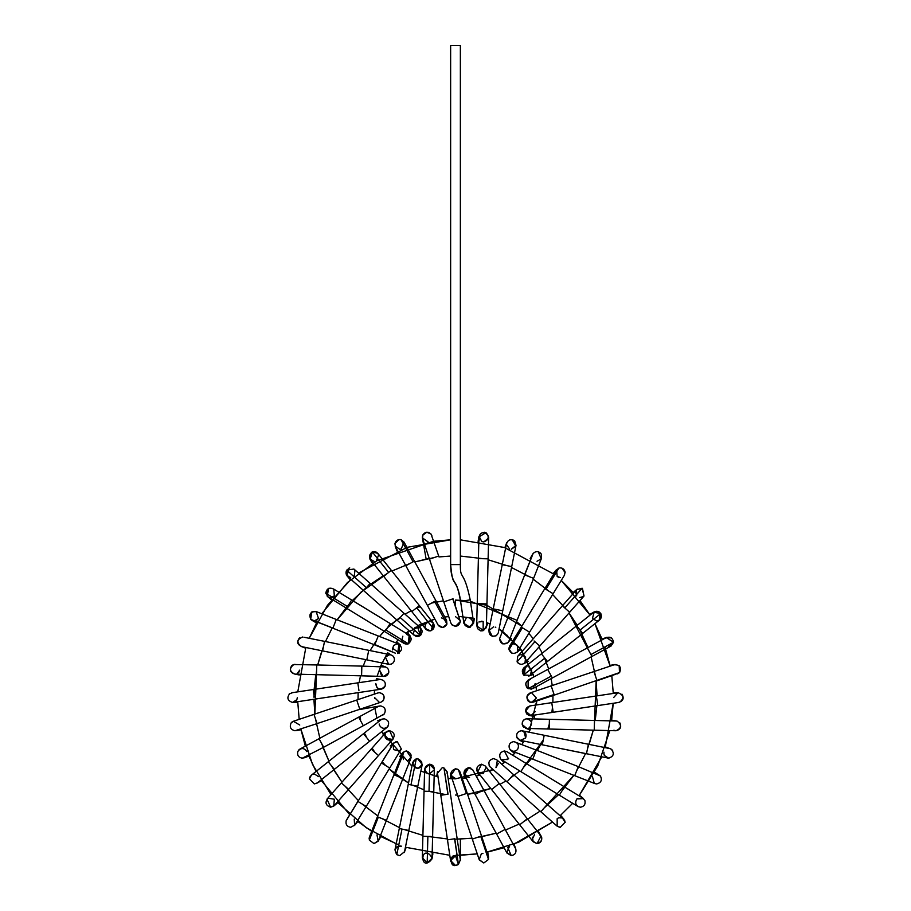 <?xml version="1.0" encoding="UTF-8"?>
<svg xmlns="http://www.w3.org/2000/svg" width="911" height="911" viewBox="0 0 911 911"><rect width="100%" height="100%" fill="white"/><g stroke="black" fill="none" stroke-linecap="round" stroke-linejoin="round"><path stroke-width="1.37" d="M450.638 45.55L450.638 564.604L460.362 564.604L460.362 45.55L450.638 45.55L460.362 45.55L460.362 564.604L450.638 564.604C453.336 593.004 454.737 570.434 460.59 601.306C457.538 578.656 451.07 585.522 450.638 564.604C451.07 585.522 457.538 578.656 460.59 601.306L470.213 599.871L460.59 601.306L463.893 623.375L470.099 627.315L473.526 621.917L470.099 627.315C464.143 626.529 462.799 623.614 466.056 618.569M463.893 623.375L468.288 627.497C474.232 625.014 474.654 621.803 469.552 617.863L468.709 617.783L469.552 617.863M474.38 618.523L473.504 623.5L468.288 627.497M488.547 538.15L483.809 541.897L482.75 541.783M481.771 541.453L479.015 536.18L478.104 541.373M479.915 539.95L479.926 539.961C478.389 534.563 480.404 532.138 485.984 532.673C489.754 536.807 489.036 539.881 483.809 541.897L482.967 541.817L483.809 541.897C489.514 538.902 489.651 535.668 484.231 532.183M488.114 558.83L486.952 603.902L488.114 558.83L479.437 558.614L488.114 558.83L488.672 537.16L485.984 532.673L478.947 536.909L479.072 538.128M479.163 538.469L479.619 539.506M478.286 603.686L486.952 603.902L478.286 603.686M478.947 536.909L476.658 625.959L483.582 630.492L486.383 626.21L483.582 630.492C477.933 630.845 475.997 628.328 477.785 622.965L476.943 624.411M483.149 630.663L483.183 621.507L478.935 621.962M485.802 628.396L480.678 630.879L482.876 630.754M483.183 621.507L481.52 621.211L483.183 621.507M509.591 548.957L506.391 544.436M513.018 539.847L512.096 539.597L515.831 546.053M515.751 546.247L511.253 549.253L516.025 545.347L514.704 540.952L516.025 545.359L502.747 610.791L511.709 566.608L506.47 565.537L511.709 566.608M514.704 540.952C510.49 538.595 507.712 539.733 506.391 544.379C507.712 539.733 510.49 538.595 514.704 540.952L513.975 540.348M493.534 626.825L488.763 630.719L506.391 544.379M502.268 564.695L506.47 565.537L502.268 564.695M493.295 608.878L502.747 610.791L493.295 608.878M488.865 630.332L492.282 636.39L496.233 635.741C491.086 637.074 488.695 635.092 489.048 629.797C488.695 635.092 491.086 637.074 496.233 635.741L498.021 633.578M495.789 627.372L495.208 627.121M496.233 635.741L492.282 636.39L489.013 629.888M540.61 553.114L538.264 551.69L541.225 558.83M541.145 558.955L537.012 561.256M533.595 578.36L517.095 620.311L533.595 578.36L524.542 574.795L533.129 553.455L524.713 574.864L533.595 578.36L541.533 558.17L541.362 554.23C538.891 551.041 536.146 550.779 533.129 553.455L532.48 554.617L533.129 553.455C536.146 550.779 538.891 551.041 541.362 554.23L541.168 553.877M507.655 642.915L502.735 643.861L499.558 638.793C500.492 643.656 503.191 645.034 507.666 642.904C503.191 645.034 500.492 643.656 499.558 638.805L508.201 616.815L517.095 620.311L508.201 616.815L499.558 638.805L532.172 555.904M502.735 643.861L507.666 642.904L508.93 641.071L517.095 620.311M507.666 642.904L508.68 641.606M507.529 635.559L506.698 635.001M507.325 635.4L506.732 635.024M506.516 634.91L505.947 634.682M508.122 642.426L511.367 638.554M560.288 577.563L557.156 576.424L556.553 569.569L553.171 573.6M565.15 572.666L561.95 568.122L565.105 572.028C564.239 568.874 562.189 567.53 558.955 568.009L559.912 567.838M558.602 577.255L557.623 576.765M509.625 646.127L508.998 649.623L522.379 627.781L529.576 632.177L553.114 593.733L545.917 589.326L553.114 593.733L529.576 632.177L522.379 627.781L508.998 649.623L509.625 646.127L521.274 627.098L522.379 627.781L521.274 627.098L544.812 588.643L545.917 589.326L544.812 588.643L556.131 570.149L558.955 568.009L545.917 589.326L558.955 568.009C562.189 567.53 564.239 568.874 565.105 572.028L564.433 575.24L565.105 572.028M517.232 652.094L517.539 651.752C513.838 654.462 510.991 653.756 508.998 649.623C510.991 653.756 513.838 654.462 517.539 651.752L517.505 645.535L513.781 643.804L516.594 644.703M508.907 648.78L511.72 653.085L508.998 649.623M517.619 651.65L517.505 645.546M508.964 647.96L510.65 644.942M510.912 644.737L513.781 643.804M575.593 591.877L576.652 595.908L576.526 589.816M577.244 589.053L573.213 592.446M583.507 596.511L579.635 597.593M580.375 597.65L583.974 596.056M584.019 596.01L582.436 588.369L576.72 589.565L582.14 588.244L564.752 607.922L569.66 612.26L539.802 646.036L569.66 612.26L564.752 607.922L582.14 588.244L584.019 596.01L569.66 612.26M576.128 590.408L575.684 591.501M563.932 607.193L564.752 607.922L563.932 607.193M534.074 640.968L539.802 646.036L534.894 641.708L517.095 661.841C519.851 665.041 522.675 665.11 525.556 662.024C522.675 665.11 519.851 665.041 517.095 661.841L534.894 641.708L534.074 640.968M539.802 646.036L525.032 662.752L525.601 657.093L521.377 654.667L525.601 657.093M576.731 589.565L517.733 656.307L517.095 661.841L518.336 663.322M518.951 655.316L520.215 654.804M599.108 620.277L596.671 620.926L592.457 618.489L594.245 611.85L589.679 614.481M599.108 611.85L599.7 619.879L600.816 613.502C602.217 617.533 600.827 620.004 596.671 620.926M592.423 613.684C595.156 610.564 597.958 610.495 600.816 613.502L580.068 630.025L582.744 633.373L547.465 661.466L582.744 633.373L580.068 630.025L600.816 613.502L593.642 612.249L523.95 667.74L523.563 675.017L530.02 675.358L547.465 661.466L544.801 658.106L547.465 661.466M597.263 620.892L599.7 619.879L582.744 633.373M577.437 626.722L580.068 630.025L577.437 626.722M542.17 654.804L544.801 658.106L523.563 675.017L544.801 658.106L542.17 654.804M523.563 675.017C521.194 670.792 522.333 668.014 526.991 666.681C522.014 668.355 521.081 671.305 524.189 675.541L525.317 666.977L526.991 666.681M530.521 674.903L531.557 669.881L528.995 667.114M531.557 669.881L531.489 673.4M591.956 656.444L552.339 677.978L591.956 656.444L587.584 648.393L590.932 654.553L613.524 642.266L590.932 654.553L591.956 656.444L611.008 646.093L613.524 642.266L606.362 637.541L605.439 638.19C609.858 636.072 612.568 637.427 613.524 642.266L608.685 646.685M610.347 646.389L609.607 646.594M611.475 637.825L605.758 637.928M606.362 637.541L528.095 680.084L528.164 688.67L551.314 676.087L547.966 669.927L552.339 677.978L551.314 676.087L528.164 688.67L532.741 688.636L552.339 677.978M535.212 683.512L532.753 688.625L528.164 688.67C524.474 684.525 525.226 681.462 530.418 679.492C525.601 680.984 524.565 683.854 527.287 688.09L527.344 688.135M535.178 685.379L535.258 684.81M535.281 684.548L535.258 683.899M531.261 689.149L527.287 688.09M619.161 665.531L619.503 672.682M614.082 664.814C619.787 664.62 621.632 667.194 619.628 672.546L617.59 673.878L619.628 672.546L554.275 695.093L619.628 672.546C621.632 667.194 619.787 664.62 614.082 664.814L530.031 692.952M616.041 674.129L597.024 680.768M593.983 671.68L596.83 680.187L593.983 671.68M551.235 686.017L554.275 695.093L554.082 694.512L530.692 702.358L533.129 702.176L530.692 702.358L554.082 694.512L551.235 686.017M536.42 698.02L531.568 692.702C525.966 695.435 525.67 698.646 530.692 702.358C525.67 698.646 525.966 695.435 531.568 692.702C526.934 694.023 525.784 696.79 528.129 701.014M528.642 701.459L529.598 702.017M529.667 702.039L530.384 702.29M530.555 702.324L533.117 702.187L554.275 695.093M536.42 698.054L531.568 702.438M529.815 702.108L528.801 701.572M613.65 697.564L617.909 692.736M621.951 694.125C624.308 698.338 623.158 701.117 618.512 702.438C623.158 701.117 624.308 698.338 621.951 694.125M617.795 692.759L618.068 692.724C624.024 695.173 624.468 698.384 619.4 702.358L597.787 705.592L619.4 702.358C624.468 698.384 624.024 695.173 618.068 692.724L596.352 695.97L597.787 705.592L596.352 695.97L551.759 702.654L553.205 712.288L597.787 705.592L530.976 715.613L553.205 712.288L551.759 702.654L529.701 705.968L525.556 711.058L530.976 715.613L553.205 712.277M618.512 702.438L619.4 702.358M597.787 705.592L619.241 702.381M535.212 711.628L530.988 715.613L525.556 711.058L529.701 705.968M528.972 715.42L526.695 713.905C524.713 709.737 525.954 707.073 530.418 705.911C525.954 707.073 524.713 709.737 526.695 713.905L529.838 715.613M613.866 730.223L616.041 730.747C621.598 728.14 621.962 724.94 617.157 721.136L616.166 721.011L617.157 721.136C621.962 724.94 621.598 728.14 616.041 730.747C620.505 729.574 621.746 726.91 619.765 722.753C621.746 726.91 620.505 729.574 616.041 730.747L616.03 730.747M615.198 730.668L614.595 730.52M528.927 728.048L528.927 728.048C532.946 723.96 532.297 720.852 526.991 718.722C522.709 719.736 521.377 722.286 523.005 726.374C521.377 722.286 522.709 719.736 526.991 718.722C523.597 719.212 522.003 721.159 522.219 724.587C522.003 721.159 523.597 719.212 526.991 718.722L594.484 720.453L594.234 730.178L549.162 729.028L594.234 730.178L594.484 720.453L616.166 721.011M594.234 730.178L616.041 730.747M549.413 719.417L549.162 729.028L549.413 719.417M522.219 724.587L526.865 728.447L549.162 729.028M523.005 726.374L527.207 728.447M526.683 728.447L526.011 728.356M525.545 728.231L530.065 729.882M523.848 727.308L523.142 726.579M611.315 749.229L612.67 750.527M603.845 752.862L604.323 755.481L608.685 758.191C613.752 756.392 614.606 753.386 611.247 749.184L609.653 748.557L611.247 749.184C614.606 753.386 613.752 756.392 608.685 758.191L607.022 757.895M603.891 754.16L603.959 752.167M608.685 758.191L542.273 744.811L586.468 753.784L588.301 744.731L586.468 753.784M612.499 750.3L611.304 749.218M522.345 730.838L609.653 748.557M544.118 735.758L542.273 744.811L544.118 735.758M516.833 737.352L517.163 738.035C515.888 734.05 517.289 731.624 521.377 730.736C517.664 731.396 516.138 733.583 516.822 737.295L520.409 740.37L516.822 737.295C516.138 733.583 517.664 731.396 521.377 730.736C525.476 731.624 526.877 734.05 525.601 738.035L520.432 740.381L525.67 737.91M517.699 738.787L517.197 738.081M520.272 740.347L542.273 744.811M523.814 731.396L525.693 737.864M523.313 742.34L518.928 739.812M594.553 772.232L600.417 775.967C602.376 780.135 601.123 782.788 596.671 783.938L594.883 783.597M594.279 783.312L592.457 776.639M596.671 783.938C601.123 782.788 602.376 780.135 600.417 775.967L578.28 766.606L574.716 775.671L532.753 759.159L574.716 775.671L578.28 766.606L536.317 750.106L532.753 759.159L536.317 750.106L513.781 741.6C509.727 742.454 508.304 744.856 509.511 748.819L511.993 750.994L532.753 759.159M509.511 748.819C508.304 744.856 509.727 742.454 513.781 741.6C518.245 742.761 519.486 745.426 517.505 749.594L517.505 749.594C514.419 752.099 511.697 751.746 509.363 748.523L509.477 748.74M514.51 753.443L510.627 750.186M576.925 798.924L583.507 798.628L579.476 795.246M559.343 795.178L520.887 771.64L559.343 795.178L564.421 786.876L559.343 795.178L577.244 806.076M577.039 798.81L576.652 799.22C574.67 803.388 575.911 806.053 580.375 807.214L577.825 806.497M584.919 800.598C585.648 804.345 584.133 806.542 580.375 807.214C584.133 806.542 585.648 804.345 584.919 800.598L582.915 798.207L525.966 763.338L520.887 771.64L525.966 763.338L506.937 751.689L504.398 750.983C500.037 752.065 498.738 754.672 500.538 758.795L501.859 759.99L508.076 759.034M582.972 798.241L577.141 798.719M577.836 806.508L580.375 807.214M500.982 759.307L500.538 758.795C498.738 754.672 500.037 752.065 504.398 750.983L506.949 751.7M501.289 759.592L520.887 771.64M508.349 758.692L504.398 750.983M508.611 758.271L507.689 759.432M507.529 759.569L501.061 759.387M500.686 758.988L503.92 762.837M557.179 826.186L557.156 818.716L557.896 818.203M558.17 818.067L559.24 817.691M565.15 822.474L564.615 820.23M559.377 827.222L556.553 825.571M565.15 822.223L560.288 827.313L565.15 822.223L562.486 818.101M562.167 817.953L558.853 817.793M546.247 805.586L540.815 811.724L507.028 781.866L540.815 811.724L546.247 805.586M540.815 811.724L557.065 826.095L560.288 827.313M512.46 775.728L507.028 781.866L512.46 775.728M563.51 818.795L496.757 759.808L493.534 758.59C488.865 759.933 487.738 762.723 490.152 766.948L507.028 781.866M490.323 767.096L490.152 766.948C487.738 762.723 488.865 759.933 493.534 758.59L494.195 758.624M489.139 765.525L490.289 767.073M498.397 763.35L495.971 767.666L497.36 760.446M490.107 766.903L489.321 765.878M541.646 837.266L541.703 837.482C542.091 841.024 540.519 843.062 537.012 843.609C542.079 841.81 542.933 838.815 539.574 834.613L539.585 834.624M541.134 836.161L541.51 836.89M532.411 837.152L533.197 841.764L537.012 843.609L532.798 841.172M532.195 839.441L534.575 834.533M541.02 835.991L537.012 843.609L533.197 841.775L491.61 789.541L519.691 824.808L524.144 821.255L519.691 824.808M527.082 818.921L524.144 821.255L527.082 818.921M499 783.654L491.61 789.541L499 783.654M478.685 773.006L483.183 773.633L486.121 767.472L485.324 766.026L481.52 764.192L477.717 772.084L478.685 773.018C475.622 768.782 476.567 765.844 481.52 764.192L485.324 766.026L540.815 835.717M476.726 769.909L477.33 771.537M491.61 789.541L477.728 772.107M477.865 772.266L483.183 773.633L486.087 767.392M477.717 772.084L476.852 770.433M507.712 847.412L511.253 855.623L506.687 852.423L509.591 846.182L508.122 847.036M515.524 848.426L515.797 848.995C516.526 852.742 515.011 854.951 511.253 855.623C515.011 854.951 516.526 852.742 515.797 848.995L505.138 829.397L496.62 834.02L475.086 794.415L496.62 834.02L505.138 829.397L515.797 848.995L483.639 789.769L475.086 794.415L483.604 789.78L472.65 769.636L468.709 767.62L464.439 774.805L475.086 794.415M496.62 834.02L506.983 853.072L511.253 855.623M473.253 770.729L483.639 789.769L472.98 770.159M469.552 777.277L466.5 776.821C462.765 772.676 463.494 769.613 468.709 767.62L472.991 770.171M468.709 767.62L463.858 772.915L468.709 767.62L470.748 768.064M468.505 777.345L463.915 773.337L464.792 778.301M479.3 859.938L483.809 862.979L488.49 859.449L488.421 856.556L488.49 859.449L480.723 836.264L472.297 839.088L479.197 859.654L481.293 853.937M481.338 853.914L482.967 853.311M472.297 839.088L457.971 796.339L472.297 839.088L481.532 836.002L480.723 836.264L488.49 859.449L483.809 862.979L479.197 859.654M488.421 856.556L460.112 772.095L458.427 769.761L466.398 793.515L467.206 793.253L457.971 796.339L466.398 793.515L458.427 769.761L455.5 768.782L450.888 775.193L451.321 776.126M453.951 778.256C449.544 774.293 450.068 771.139 455.5 768.782L458.427 769.761L456.718 768.93M451.332 776.161L455.568 778.506M457.971 769.453L456.878 768.975M455.01 778.484L450.888 775.193L457.971 796.339M457.163 856.01L458.427 864.471L455.5 865.45L450.638 860.588L455.5 855.714C449.727 853.983 449.727 867.181 455.5 865.45C450.068 863.093 449.544 859.927 453.951 855.964M447.472 839.862L440.787 795.269L447.472 839.862L454.748 838.769L458.427 864.471L454.578 838.792L447.472 839.862L450.683 861.305L455.5 865.45L458.427 864.471L456.365 865.37M447.153 772.243L443.953 767.916L447.893 794.21L440.787 795.269L448.064 794.176L443.953 767.916L447.107 771.765L460.317 859.859L458.427 864.471L455.5 855.714M443.953 767.916L442.29 767.62L437.474 773.211L442.29 767.62L443.953 767.916M447.085 773.325L447.153 772.403M432.896 853.766L431.985 858.948L427.191 862.979C421.406 864.698 421.417 851.512 427.191 853.243M422.34 857.684L427.191 862.979C432.816 860.223 433.089 857 428.033 853.311M422.886 836.298L431.142 836.514L427.874 836.435L427.191 862.979L427.874 836.435L422.886 836.298L422.328 857.98L427.191 862.979L432.053 858.23L434.342 769.18L429.73 764.192L424.617 768.93L422.886 836.298L424.048 791.226L429.024 791.363L424.048 791.226M432.304 791.443L429.024 791.363L429.73 764.192L429.024 791.363L432.304 791.443M429.354 773.917L434.274 769.897C434.399 766.55 432.805 764.648 429.48 764.192L434.342 769.18M434.274 769.897L434.274 769.897C434.399 766.55 432.805 764.648 429.48 764.192C424.082 766.481 423.524 769.624 427.817 773.633L427.84 773.633M428.455 773.815L429.252 773.917M406.124 847.469L404.29 852.491M399.747 855.623L404.518 851.717L399.747 855.623L396.809 854.632C393.894 849.473 395.397 846.649 401.295 846.137L401.409 846.182C398.13 845.476 395.978 846.718 394.953 849.906L396.809 854.632L401.99 829.078L399.291 828.532L408.253 784.348L399.291 828.532L401.99 829.078L396.809 854.632L399.747 855.623L396.809 854.632M394.953 849.906L397.139 854.86M408.094 830.32L401.99 829.078L408.094 830.32M404.518 851.717L422.237 764.42L417.466 758.59L416.27 758.738L410.963 784.895L417.067 786.136L408.253 784.348L410.963 784.895L416.27 758.738L412.694 762.484L408.253 784.348M417.136 758.601L417.466 758.59C423.137 761.482 423.33 764.705 418.058 768.28C412.079 766.105 411.476 762.928 416.27 758.738L417.466 758.59C412.341 760.457 411.521 763.486 415.029 767.666C418.343 768.952 420.723 767.962 422.169 764.705L421.884 765.479M376.983 834.909L378.202 841.172L373.988 843.609L369.308 840.067L369.467 836.958L369.308 840.067L378.327 817.144L377.405 816.78L393.905 774.828L377.405 816.78L378.327 817.144L369.308 840.067L373.988 843.609L378.52 840.523L373.988 843.609M369.126 838.883L369.285 837.494M386.218 820.253L378.327 817.144L386.218 820.253M378.52 840.523L411.134 757.622L406.602 750.983L404.074 751.677L394.827 775.193L402.73 778.29L393.905 774.828L394.827 775.193L404.074 751.677L402.07 754.057L403.471 759.569M404.074 751.677L405.315 751.154M404.518 751.45L402.241 753.67M408.219 760.434L410.326 758.965M406.602 750.983L406.602 750.983C412.102 753.465 412.535 756.654 407.912 760.526M402.878 752.714L399.633 756.585M346.146 820.777L381.424 762.951L346.18 820.686C345.451 824.432 346.954 826.641 350.712 827.313C346.954 826.641 345.451 824.432 346.18 820.686M346.191 820.652L346.989 819.319M354.869 824.99L350.712 827.313L354.869 824.99L366.188 806.486L357.955 801.452L366.176 806.474L389.726 768.041L381.424 762.951L393.598 743.228L381.493 762.997L389.714 768.03L399.029 752.85L401.375 749.013L397.219 741.6L393.598 743.228L397.219 741.6L401.352 749.047M354.607 825.366L354.242 819.091M399.177 750.926L393.495 749.594L399.212 750.903M399.496 750.778L401.375 749.013M400.35 750.197L399.269 750.88M393.495 749.594L393.267 743.638M395.363 741.975L397.219 741.6M334.348 799.22L333.756 806.076L330.625 807.214C325.546 805.415 324.692 802.42 328.062 798.218L334.348 799.22M341.34 782.879L326.981 799.129L330.625 807.214L334.269 805.575L348.628 789.325L341.34 782.879L371.198 749.104L341.34 782.879L348.628 789.325L378.486 755.549L371.198 749.104L378.486 755.549L393.267 738.832L389.623 730.736L385.968 732.387L385.194 733.571C384.693 738.901 387.038 740.939 392.242 739.698L393.472 738.582M371.198 749.104L385.968 732.387L389.623 730.736C394.668 732.501 395.545 735.496 392.242 739.698M384.772 735.166L385.399 738.035L392.561 739.481M385.399 738.035L385.023 734.004M387.915 731.043L389.623 730.736M314.329 783.938L309.467 778.848L311.3 775.261L309.467 778.848L314.329 783.938L317.358 782.879L334.326 769.374L328.256 761.755L363.535 733.674L328.256 761.755L334.326 769.374L369.593 741.292L363.535 733.674L369.593 741.292L387.221 727.251C389.851 723.015 388.781 720.168 384.009 718.722L380.98 719.781L384.009 718.722C388.781 720.168 389.851 723.015 387.221 727.251L386.685 727.65M309.603 777.88L309.82 777.242L309.603 777.88M312.849 774.441L314.762 774.225M318.543 776.639L314.785 774.236M311.63 775.022L310.116 776.639M309.569 778.028L309.467 778.711M379.443 725.247C381.857 728.925 384.715 729.301 387.995 726.374L387.995 726.374M387.892 726.522L387.05 727.399M386.389 727.832L385.695 728.151M379.375 725.065L379.17 724.006M298.614 750.163L299.548 749.32M299.935 749.081L300.653 748.751M305.652 749.776L306.335 750.584M306.358 750.607L306.745 751.302M306.813 751.45L306.882 751.643C304.468 747.988 301.621 747.612 298.33 750.527M304.65 757.599L302.315 758.191C298.557 757.519 297.043 755.31 297.783 751.564C297.043 755.31 298.557 757.519 302.315 758.191L323.69 747.236L319.044 738.696L358.661 717.162L319.044 738.696L323.69 747.236L363.307 725.714L358.661 717.162L363.307 725.714L384.294 713.928C386.298 709.749 385.057 707.084 380.582 705.911L378.259 706.503L380.582 705.911C385.057 707.084 386.298 709.749 384.294 713.928L382.893 715.055M319.044 738.696L299.992 749.047L297.783 751.564M382.962 715.021L382.313 715.329M291.554 722.4L291.235 722.753C289.254 726.91 290.495 729.574 294.959 730.747C290.495 729.574 289.254 726.91 291.235 722.753L294.116 721.079M299.753 725.031L293.41 721.261L291.224 722.765L293.422 721.261L356.725 700.047L313.976 714.372L316.538 722.013L313.976 714.372M293.217 721.33L292.647 721.592M292.477 721.694L291.691 722.275M291.224 722.765C289.265 726.932 290.507 729.586 294.959 730.747L317.074 723.596L316.538 722.013L317.074 723.596L359.822 709.27L356.725 700.047L359.822 709.27L380.969 702.187L383.565 700.126C384.966 696.106 383.588 693.624 379.431 692.702L377.883 692.952L379.431 692.702C383.588 693.624 384.966 696.106 383.565 700.126L380.969 702.187M379.431 702.438L374.558 697.564L374.672 698.623M382.871 701.014C385.216 696.79 384.066 694.023 379.431 692.702C384.066 694.023 385.216 696.79 382.871 701.014L383.03 700.832M296.827 699.762L297.35 697.564L296.838 699.739L292.488 702.438C287.409 700.639 286.555 697.632 289.926 693.43C286.555 697.632 287.409 700.639 292.488 702.438L292.647 702.427M289.208 693.977L292.454 692.702M293.877 702.233L296.462 700.365M314.341 697.12L313.213 689.536L357.795 682.851L313.213 689.536L314.341 697.12M358.934 690.424L357.795 682.851L358.934 690.424M293.205 702.381L381.299 689.172L385.057 686.279C385.911 682.476 384.419 680.21 380.582 679.492L379.853 679.549M377.006 687.668L375.787 683.512C376.425 688.511 379.067 690.037 383.713 688.09L379.534 689.115M384.169 687.646L384.966 686.461M385.057 686.279C382.882 689.513 380.217 689.991 377.052 687.714M384.818 686.757L384.1 687.714M298.557 672.534L297.123 673.616L299.753 670.109L298.888 672.136M292.511 665.053L291.839 665.531C289.106 669.767 290.154 672.637 294.959 674.129L299.298 674.971M291.839 665.531L294.572 664.415M316.766 664.95L361.838 666.112L316.766 664.95L316.527 674.117L316.766 664.95L293.843 664.529C289.038 668.321 289.402 671.532 294.959 674.129C289.402 671.532 289.038 668.321 293.843 664.529L295.802 664.472M294.663 664.404L294.082 664.472M385.592 676.156L386.811 675.541L383.884 676.417L294.959 674.129M361.599 675.279L361.838 666.112L361.599 675.279M385.102 676.292L383.884 676.417L388.724 672.785C389.088 669.255 387.517 667.228 384.009 666.681C387.517 667.228 389.088 669.255 388.724 672.785C387.312 676.042 384.943 677.032 381.629 675.791L383.577 676.395M361.838 666.112L385.683 666.977L380.935 665.246M381.618 675.78L379.443 669.881L383.064 676.326M386.811 675.541L388.712 672.808M391.024 664.187L388.576 664.29C391.764 664.574 393.723 663.162 394.452 660.054C393.723 663.162 391.764 664.574 388.576 664.29L366.791 659.86L388.576 664.29L366.791 659.86L367.748 655.134L366.791 659.86L322.596 650.898L323.564 646.161L322.596 650.898L301.416 646.594C296.36 642.619 296.815 639.408 302.771 636.971C296.815 639.408 296.36 642.619 301.416 646.594L302.315 646.685C297.339 644.999 296.417 642.05 299.525 637.825M301.746 646.651L305.595 648.188M324.532 641.355L368.727 650.329L324.532 641.355L323.564 646.161L324.532 641.355L303.978 637.245M367.748 655.134L368.727 650.329L367.748 655.134M394.452 660.054C394.406 656.854 392.789 655.066 389.623 654.667C392.789 655.066 394.406 656.854 394.452 660.054M368.727 650.329L390.147 654.69M389.623 654.667L385.399 657.093L388.655 664.301M389.589 664.392L391.514 664.017M390.944 654.85L387.687 652.8M388.553 664.278L387.186 663.743M317.586 619.674L314.329 620.926L318.531 618.512M311.175 619.776L332.914 628.066L310.731 619.343C308.727 613.991 310.583 611.418 316.288 611.611L316.755 611.85M311.892 620.277L316.447 622.908M311.892 611.85L316.276 611.6L311.892 611.85L310.662 619.275M318.543 618.489L316.117 611.532L378.247 635.969L336.284 619.469L332.914 628.066L336.284 619.469M314.329 620.926L310.731 619.343C308.727 613.991 310.583 611.418 316.288 611.611M395.442 653.198L374.865 644.567L378.247 635.969L374.865 644.567L395.431 653.198L310.731 619.343M398.984 644.134L397.219 643.804C402.935 646.81 403.072 650.055 397.629 653.517L399.007 644.145L399.28 653.085L392.39 648.085M397.219 643.804L393.495 645.546L397.219 643.804M392.527 649.93L393.495 645.546M334.348 595.908L330.625 597.65L334.348 595.908L333.756 589.053M330.397 597.65L328.757 597.274M325.774 593.232L347.603 606.589L325.774 593.232C326.742 588.392 329.452 587.037 333.904 589.189C329.452 587.037 326.742 588.392 325.774 593.232L328.085 596.933L325.774 593.232L328.564 588.369L327.231 596.272M333.904 589.189L390.113 623.5L351.657 599.962L347.603 606.589L351.657 599.962M347.979 605.963L347.603 606.589L347.979 605.963M328.085 596.933L404.063 643.439L408.401 643.815L386.048 630.127L390.113 623.5L386.048 630.127L408.401 643.815L409.141 635.138L390.113 623.5M407.08 632.302L410.326 636.163L408.265 643.861C412.558 639.864 412 636.721 406.602 634.432C411.954 636.641 412.558 639.773 408.401 643.815C405.11 644.612 402.924 643.417 401.819 640.217L402.833 636.22M406.932 634.432L410.246 636.072M408.037 643.94L407.376 644.1M407.103 644.134L402.878 642.426M350.371 579.851L346.989 575.82L349.05 568.122C344.757 572.119 345.315 575.262 350.712 577.563L347.455 576.31M354.971 570.32L353.935 569.045L354.96 570.32L354.242 576.037M349.767 567.917L349.175 568.077M350.712 577.563C346.556 576.629 345.178 574.158 346.579 570.127L366.427 587.663L370.185 583.404L403.972 613.262L370.185 583.404L366.427 587.663L346.579 570.127L347.49 576.333L414.243 635.331L420.518 635.479L420.688 628.043L403.972 613.262L400.202 617.521L403.972 613.262M370.185 583.404L353.935 569.045L346.579 570.127M364.89 589.406L366.427 587.663L364.89 589.406M398.665 619.264L400.202 617.521L420.518 635.479L400.202 617.521L398.665 619.264M420.518 635.479L417.466 626.825C422.317 628.351 423.33 631.243 420.518 635.479C417.249 637.29 414.699 636.573 412.877 633.304M413.252 634.124L415.029 627.474L417.466 626.825M372.405 563.385L369.775 558.83L372.736 551.69C368.055 555.551 368.477 558.739 373.988 561.256C368.625 559.024 368.033 555.881 372.235 551.85C375.526 551.087 377.701 552.294 378.771 555.494M378.634 554.924L376.425 560.607M391.309 570.332L377.803 553.364L372.235 551.85L388.633 572.45L391.309 570.332L419.39 605.599L391.309 570.332L388.633 572.45L372.235 551.85L370.185 559.422L425.186 628.362C427.794 631.517 430.573 631.676 433.511 628.806L433.283 623.056L431.199 630.628M384.431 575.798L388.633 572.45L384.431 575.798M412.512 611.076L419.39 605.599L416.726 607.728L433.511 628.806L416.726 607.728L412.512 611.076M430.801 630.765L430.322 630.879C424.31 629.137 423.478 626.016 427.817 621.507L429.48 621.211C433.727 622.202 435.071 624.741 433.511 628.806C430.573 631.676 427.794 631.517 425.186 628.362M425.676 629.114L430.744 630.776M434.331 625.732L430.937 630.719M425.346 628.636L424.913 627.747M427.817 621.507L429.48 621.211M399.747 549.253L401.409 548.957L399.747 549.253L395.169 546.053L396.968 550.996M400.293 539.551L398.904 539.597L394.93 543.708C395.795 540.565 397.845 539.221 401.079 539.699L400.373 539.563M398.904 539.597L400.578 539.585M401.227 549.026L404.017 542.056L401.079 539.699L413.093 561.814L414.38 561.119L435.913 600.725L414.38 561.119L413.093 561.814L401.079 539.699C397.845 539.221 395.795 540.565 394.93 543.708L395.465 546.702L394.93 543.708M406.158 565.583L413.093 561.814L406.158 565.583M395.465 546.702L438.373 625.538C441.801 628.396 444.659 627.907 446.937 624.081L434.627 601.419L427.692 605.189L435.913 600.725L434.627 601.419L446.937 624.081L446.561 620.323L441.448 617.863M442.712 627.497L446.937 624.081C444.659 627.907 441.801 628.396 438.373 625.538L442.712 627.497L438.02 624.969L437.565 623.819M427.191 541.897L428.033 541.817L422.397 537.877L422.328 536.886M422.772 534.996L426.769 532.183L431.074 534.097L431.905 535.827M438.703 556.052L431.074 534.097C428.056 531.42 425.312 531.671 422.841 534.859C425.312 531.671 428.056 531.42 431.074 534.097M428.979 532.502L427.908 532.218M426.769 532.183L422.636 535.338M422.613 535.395L422.408 537.923M429.525 559.115L438.464 556.131L429.525 559.115M422.841 534.859L422.579 538.572L450.888 623.044M452.243 625.117L455.5 626.358L460.362 621.496C459.042 626.13 456.274 627.28 452.061 624.935L450.888 623.033L452.061 624.935C456.274 627.28 459.042 626.13 460.362 621.496L452.79 598.88L443.862 601.864L453.029 598.8L459.383 618.558M460.283 620.585L455.5 616.633M453.029 598.8L460.362 621.496M455.5 626.358L451.776 624.627M460.362 539.813L504.375 547.5L553.751 574.055L504.375 547.5L460.362 539.813M573.702 592.993L561.256 580.421L590.066 615.107L580 600.565M602.342 639.727L594.951 623.659L610.154 666.1L604.972 646.924M611.816 675.803L613.274 693.43L611.816 675.803M611.588 720.897L613.217 703.281L605.166 747.646M601.75 756.882L579.02 795.815L597.798 765.844L609.835 730.588M572.643 803.331L560.083 815.766L572.643 803.331M486.121 852.389L518.553 842.254L552.499 822.064L513.348 844.406M504.079 847.731L486.964 852.229M459.634 855.338L477.262 853.88L455.5 855.395M449.783 855.292L405.429 847.241L449.783 855.292M396.183 843.825L366.131 827.643L337.298 802.147M331 794.574L312.519 764.397L300.846 729.039L305.333 746.143M299.184 719.326L297.726 701.698L299.184 719.326M297.783 691.859L305.834 647.493L297.783 691.859M317.039 621.826L309.25 638.258L327.459 605.303L350.917 579.362M358.501 573.076L407.228 547.306L450.638 539.813L433.738 541.248M448.724 616.588L444.762 617.02L448.724 616.588M409.141 630.822L405.93 633.179L434.763 618.99L417.864 625.55M398.255 639.886L395.499 642.756L398.255 639.886M380.377 666.59L386.89 654.018M381.982 662.946L377.086 676.235M374.569 690.185L374.307 694.148L374.569 690.185M376.926 718.301L374.945 708.303M381.72 731.635L411.943 766.174L381.72 731.635M420.882 771.093L438.032 776.935L420.882 771.093M448.11 778.495L455.5 778.837L493.136 769.59L489.298 771.469M501.859 764.306L505.07 761.96L501.859 764.306M512.745 755.253L515.501 752.372L512.745 755.253M521.889 744.435L524.11 741.121L521.889 744.435M536.431 704.955L536.693 700.98L529.018 732.193L530.623 728.549M533.914 718.893L534.871 715.033M536.477 690.789L536.055 686.837L536.477 690.789M502.519 631.289L521.388 650.01L534.074 676.827L519.953 648.074L499.057 628.966L502.36 631.175M490.118 624.046L486.485 622.441L490.118 624.046M472.968 618.205L458.643 616.36M450.638 556.052L439 556.928M434.08 557.589L414.824 561.928L434.08 557.589M391.889 571.06L410.098 563.442M347.193 606.339L337.15 619.81L360.858 592.241L387.505 573.361L370.891 584.019L383.224 575.798M366.313 587.572L352.455 600.44L366.962 587.048M325.455 641.549L332.264 627.816M323.564 646.127L317.7 664.973L323.564 646.127M313.896 697.177L316.641 669.813L314.864 714.076L313.908 699.272L314.864 714.076M315.525 718.984L319.863 738.24M321.367 742.966L328.985 761.186L321.367 742.966M331.285 765.57L341.955 782.185L331.285 765.57M344.984 786.102L358.376 800.61M362.043 803.946L377.746 815.914M381.925 818.556L399.474 827.621M404.063 829.5L422.909 835.376M427.749 836.423L447.335 838.94M455.5 839.168L472 838.211L455.5 839.168M480.917 836.867L496.176 833.201L480.917 836.867M519.111 824.079L505.491 830.058M523.495 821.779L540.109 811.109M544.038 808.08L558.545 794.699L544.038 808.08L573.85 775.329L561.882 791.033L573.85 775.329M585.545 753.591L576.492 771.139M587.436 749.013L593.3 730.155L587.436 749.013M594.359 725.315L596.136 681.064L594.359 725.315M595.475 676.156L591.137 656.888M589.633 652.174L569.045 612.955L589.633 652.174M566.016 609.038L552.624 594.519M548.957 591.193L533.254 579.225M529.075 576.572L511.526 567.519M506.937 565.64L488.091 559.764M483.251 558.705L460.362 556.052M516.594 621.598L521.855 626.153L486.668 605.2L455.5 600.087L455.5 606.179L455.5 600.087L465.407 600.588M470.418 601.237L512.563 618.535M528.847 633.361L533.242 638.759L528.847 633.361M538.891 647.072L542.284 653.153L538.891 647.072M544.436 657.651L548.673 668.902L544.436 657.651M551.132 678.638L552.237 685.516L551.132 678.638M552.966 695.537L552.863 702.495L552.966 695.537M551.838 712.482L552.476 707.471M547.784 728.994L549.287 724.165M537.353 750.516L543.241 740.039L523.426 767.495L531.466 758.658M519.703 770.922L510.251 778.222L519.703 770.922M505.992 780.955L499.911 784.348L505.992 780.955M474.426 793.196L467.559 794.301L490.744 788.459L479.368 792.092M455.5 795.052L457.538 795.03M445.593 794.551L428.91 791.352L445.593 794.551M424.082 789.848L413.025 785.316L424.082 789.848M394.406 773.541L389.145 768.986L408.527 782.993L398.437 776.605M385.581 765.491L382.153 761.778M372.109 748.068L374.842 752.327M365.129 734.141L366.564 737.489M359.868 716.501L360.597 719.838M358.034 699.602L358.137 692.645L358.034 699.602M359.162 682.646L360.471 675.814L359.162 682.646M363.216 666.146L365.698 659.644L363.216 666.146M370.071 650.602L376.459 640.501L370.071 650.602M384.078 631.209L379.534 636.482L387.574 627.645L400.749 616.906L391.297 624.217M405.008 614.185L411.089 610.791L405.008 614.185M415.587 608.628L420.256 606.68M431.632 603.048L443.441 600.827L431.632 603.048M480.063 775.033L476.237 776.138M466.238 778.119L462.276 778.552M433.488 541.282L376.767 560.789L347.478 582.505L321.765 613.763M308.658 755.413L316.049 771.48M320.934 780.032L349.744 814.719M357.249 821.084L371.688 831.299M380.194 836.264L398.79 844.85M457.208 839.168L472 838.211M476.92 837.539L496.176 833.201M589.144 744.389L593.3 730.155M595.236 720.476L596.864 705.74M597.092 695.856L596.136 681.064M587.971 647.539L579.715 629.569M577.267 625.288L569.045 612.955M429.229 558.42L414.824 561.928M349.118 604.107L337.15 619.81M321.856 650.75L317.7 664.973M315.764 674.664L314.136 689.399M323.029 747.601L328.985 761.186M333.733 769.841L341.955 782.185M460.362 564.604C460.112 580.831 463.699 568.453 470.213 599.871L473.526 621.928M486.952 603.902L486.383 626.21M487.818 623.01L486.087 627.747M504.876 547.67L506.687 542.717M502.747 610.791L498.306 632.655M530.156 558.523L532.798 553.956M553.114 593.733L564.433 575.228M529.576 632.177L517.926 651.206M520.773 649.156L516.901 652.401M528.186 661.227L523.814 663.743M533.39 674.402L528.653 676.121M602.069 639.044L607.022 637.245M610.006 665.383L615.198 664.472M613.251 692.702L618.512 692.702M534.541 716.445L529.576 715.568M611.702 720.168L616.884 721.079M605.405 746.952L610.347 748.751M574.716 775.671L594.894 783.608M560.629 815.288L564.011 819.319M538.595 831.754L541.225 836.309M478.674 775.455L476.943 770.717M514.032 844.144L515.831 849.086M487.681 852.081L488.603 857.262M450.638 778.689L450.638 773.644M460.362 839.168L460.362 860.588M440.787 795.269L437.474 773.211M436.62 776.605L437.496 771.64M399.291 828.532L394.975 849.781M380.844 836.617L378.202 841.172M377.405 816.78L369.467 836.958M393.905 774.828L402.07 754.057M357.829 821.54L354.447 825.571M357.886 801.407L346.567 819.9M381.424 762.951L393.074 743.923M390.227 745.984L394.099 742.738M337.787 802.693L333.756 806.076M382.814 733.913L387.186 731.396M321.321 780.659L316.755 783.289M328.256 761.755L311.289 775.272M363.535 733.674L380.98 719.781M377.61 720.738L382.347 719.018M308.931 756.096L303.978 757.895M358.661 717.162L378.259 706.503M358.649 709.703L379.739 705.991M300.994 729.757L295.802 730.668M356.725 700.047L377.883 692.952M297.749 702.438L292.488 702.438M313.213 689.536L291.759 692.759M357.795 682.851L379.864 679.549M376.459 678.695L381.424 679.56M378.247 635.969L399.007 644.145M396.49 641.697L400.35 644.942M331.524 599.893L327.493 596.511M419.39 605.599L433.283 623.056M414.38 561.119L404.017 542.056M435.913 600.725L446.561 620.323M426.12 558.955L422.397 537.877"/></g></svg>
